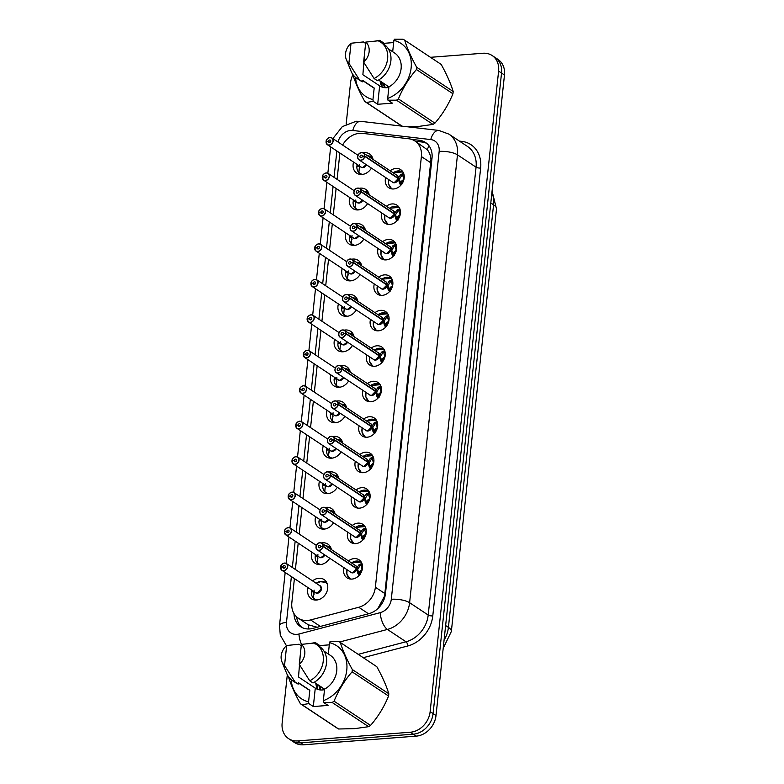 <?xml version="1.0" encoding="UTF-8"?>
<svg xmlns="http://www.w3.org/2000/svg" width="784" height="784" viewBox="0 0 784 784"><rect width="100%" height="100%" fill="white"/><g stroke="black" fill="none" stroke-linecap="round" stroke-linejoin="round"><path stroke-width="1.18" d="M348.478 560.923A10.839 8.84 123.6 0 1 354.152 558.6A10.839 8.84 123.6 0 1 359.052 559.815A10.839 8.84 123.6 0 1 361.816 571.007A10.839 8.84 123.6 0 1 351.967 579.082A10.839 8.84 123.6 0 1 347.067 577.867A10.839 8.84 123.6 0 1 343.98 567.694M352.271 525.456A10.839 8.84 123.6 0 1 357.945 523.134A10.839 8.84 123.6 0 1 362.845 524.349A10.839 8.84 123.6 0 1 365.599 535.541A10.839 8.84 123.6 0 1 355.76 543.616A10.839 8.84 123.6 0 1 350.86 542.401A10.839 8.84 123.6 0 1 347.773 532.228M356.054 489.99A10.839 8.84 123.6 0 1 361.738 487.668A10.839 8.84 123.6 0 1 366.638 488.883A10.839 8.84 123.6 0 1 369.391 500.074A10.839 8.84 123.6 0 1 359.552 508.15A10.839 8.84 123.6 0 1 354.652 506.934A10.839 8.84 123.6 0 1 351.565 496.762M359.846 454.524A10.839 8.84 123.6 0 1 365.53 452.201A10.839 8.84 123.6 0 1 370.42 453.417A10.839 8.84 123.6 0 1 373.184 464.608A10.839 8.84 123.6 0 1 363.335 472.683A10.839 8.84 123.6 0 1 358.445 471.468A10.839 8.84 123.6 0 1 355.358 461.296M363.639 419.058A10.839 8.84 123.6 0 1 369.313 416.735A10.839 8.84 123.6 0 1 374.213 417.95A10.839 8.84 123.6 0 1 376.977 429.142A10.839 8.84 123.6 0 1 367.128 437.217A10.839 8.84 123.6 0 1 362.228 436.002A10.839 8.84 123.6 0 1 359.141 425.83M367.431 383.592A10.839 8.84 123.6 0 1 373.106 381.269A10.839 8.84 123.6 0 1 378.006 382.484A10.839 8.84 123.6 0 1 380.759 393.676A10.839 8.84 123.6 0 1 370.92 401.751A10.839 8.84 123.6 0 1 366.02 400.536A10.839 8.84 123.6 0 1 362.933 390.363M371.214 348.125A10.839 8.84 123.6 0 1 376.898 345.803A10.839 8.84 123.6 0 1 381.798 347.018A10.839 8.84 123.6 0 1 384.552 358.219A10.839 8.84 123.6 0 1 374.713 366.285A10.839 8.84 123.6 0 1 369.813 365.079A10.839 8.84 123.6 0 1 366.726 354.897M375.007 312.659A10.839 8.84 123.6 0 1 380.691 310.337A10.839 8.84 123.6 0 1 385.581 311.552A10.839 8.84 123.6 0 1 388.345 322.753A10.839 8.84 123.6 0 1 378.496 330.819A10.839 8.84 123.6 0 1 373.605 329.613A10.839 8.84 123.6 0 1 370.518 319.431M378.799 277.193A10.839 8.84 123.6 0 1 384.474 274.87A10.839 8.84 123.6 0 1 389.374 276.086A10.839 8.84 123.6 0 1 392.137 287.287A10.839 8.84 123.6 0 1 382.288 295.362A10.839 8.84 123.6 0 1 377.388 294.147A10.839 8.84 123.6 0 1 374.301 283.965M382.592 241.727A10.839 8.84 123.6 0 1 388.266 239.404A10.839 8.84 123.6 0 1 393.166 240.619A10.839 8.84 123.6 0 1 395.93 251.821A10.839 8.84 123.6 0 1 386.081 259.896A10.839 8.84 123.6 0 1 381.181 258.681A10.839 8.84 123.6 0 1 378.094 248.499M386.385 206.261A10.839 8.84 123.6 0 1 392.059 203.938A10.839 8.84 123.6 0 1 396.959 205.153A10.839 8.84 123.6 0 1 399.713 216.355A10.839 8.84 123.6 0 1 389.873 224.43A10.839 8.84 123.6 0 1 384.973 223.215A10.839 8.84 123.6 0 1 381.886 213.032M390.167 170.794A10.839 8.84 123.6 0 1 395.851 168.472A10.839 8.84 123.6 0 1 400.742 169.687A10.839 8.84 123.6 0 1 403.505 180.888A10.839 8.84 123.6 0 1 393.656 188.964A10.839 8.84 123.6 0 1 388.766 187.748A10.839 8.84 123.6 0 1 385.679 177.566M312.581 580.895A11.525 9.408 123.6 0 1 318.843 578.259A11.525 9.408 123.6 0 1 324.047 579.543A11.525 9.408 123.6 0 1 326.987 591.459A11.525 9.408 123.6 0 1 316.511 600.044A11.525 9.408 123.6 0 1 311.297 598.76A11.525 9.408 123.6 0 1 308.092 587.667M321.362 542.969A11.525 9.408 123.6 0 1 322.626 542.793A11.525 9.408 123.6 0 1 327.839 544.076A11.525 9.408 123.6 0 1 331.367 549.564M329.721 558.228A11.525 9.408 123.6 0 1 320.303 564.578A11.525 9.408 123.6 0 1 315.09 563.294A11.525 9.408 123.6 0 1 311.885 552.201M325.154 507.503A11.525 9.408 123.6 0 1 326.418 507.326A11.525 9.408 123.6 0 1 331.632 508.62A11.525 9.408 123.6 0 1 335.16 514.098M333.504 522.761A11.525 9.408 123.6 0 1 324.086 529.112A11.525 9.408 123.6 0 1 318.882 527.828A11.525 9.408 123.6 0 1 315.668 516.734M328.937 472.046A11.525 9.408 123.6 0 1 330.211 471.86A11.525 9.408 123.6 0 1 335.415 473.154A11.525 9.408 123.6 0 1 338.943 478.632M337.296 487.295A11.525 9.408 123.6 0 1 327.879 493.655A11.525 9.408 123.6 0 1 322.665 492.362A11.525 9.408 123.6 0 1 319.46 481.268M332.73 436.58A11.525 9.408 123.6 0 1 334.004 436.394A11.525 9.408 123.6 0 1 339.207 437.688A11.525 9.408 123.6 0 1 342.735 443.166M341.089 451.829A11.525 9.408 123.6 0 1 331.671 458.189A11.525 9.408 123.6 0 1 326.458 456.896A11.525 9.408 123.6 0 1 323.253 445.802M336.522 401.114A11.525 9.408 123.6 0 1 337.786 400.928A11.525 9.408 123.6 0 1 343 402.221A11.525 9.408 123.6 0 1 346.528 407.7M344.882 416.363A11.525 9.408 123.6 0 1 335.464 422.723A11.525 9.408 123.6 0 1 330.25 421.429A11.525 9.408 123.6 0 1 327.046 410.346M340.315 365.648A11.525 9.408 123.6 0 1 341.579 365.462A11.525 9.408 123.6 0 1 346.793 366.755A11.525 9.408 123.6 0 1 350.321 372.233M348.664 380.897A11.525 9.408 123.6 0 1 339.247 387.257A11.525 9.408 123.6 0 1 334.043 385.963A11.525 9.408 123.6 0 1 330.828 374.879M344.098 330.182A11.525 9.408 123.6 0 1 345.372 329.995A11.525 9.408 123.6 0 1 350.575 331.289A11.525 9.408 123.6 0 1 354.103 336.767M352.457 345.43A11.525 9.408 123.6 0 1 343.039 351.791A11.525 9.408 123.6 0 1 337.826 350.497A11.525 9.408 123.6 0 1 334.621 339.413M347.89 294.715A11.525 9.408 123.6 0 1 349.164 294.529A11.525 9.408 123.6 0 1 354.368 295.823A11.525 9.408 123.6 0 1 357.896 301.301M356.25 309.964A11.525 9.408 123.6 0 1 346.832 316.324A11.525 9.408 123.6 0 1 341.618 315.031A11.525 9.408 123.6 0 1 338.414 303.947M351.683 259.249A11.525 9.408 123.6 0 1 352.947 259.063A11.525 9.408 123.6 0 1 358.161 260.357A11.525 9.408 123.6 0 1 361.689 265.835M360.042 274.498A11.525 9.408 123.6 0 1 350.624 280.858A11.525 9.408 123.6 0 1 345.411 279.565A11.525 9.408 123.6 0 1 342.206 268.481M355.475 223.783A11.525 9.408 123.6 0 1 356.74 223.597A11.525 9.408 123.6 0 1 361.953 224.89A11.525 9.408 123.6 0 1 365.481 230.369M363.825 239.032A11.525 9.408 123.6 0 1 354.407 245.392A11.525 9.408 123.6 0 1 349.203 244.098A11.525 9.408 123.6 0 1 345.989 233.015M359.258 188.317A11.525 9.408 123.6 0 1 360.532 188.131A11.525 9.408 123.6 0 1 365.736 189.424A11.525 9.408 123.6 0 1 369.264 194.902M367.618 203.566A11.525 9.408 123.6 0 1 358.2 209.926A11.525 9.408 123.6 0 1 352.996 208.632A11.525 9.408 123.6 0 1 349.782 197.548M363.051 152.851A11.525 9.408 123.6 0 1 364.325 152.664A11.525 9.408 123.6 0 1 369.529 153.958A11.525 9.408 123.6 0 1 373.057 159.436M371.41 168.099A11.525 9.408 123.6 0 1 361.992 174.46A11.525 9.408 123.6 0 1 356.779 173.166A11.525 9.408 123.6 0 1 353.574 162.082M294.412 578.592L291.844 602.622A20.315 16.582 -56.4 0 0 298.302 618.184A20.315 16.582 -56.4 0 0 310.591 619.938L358.729 607.277A20.315 16.582 -56.4 0 0 375.369 587.236L421.39 156.555A20.315 16.582 -56.4 0 0 414.942 140.993A20.315 16.582 -56.4 0 0 408.797 138.768L362.59 133.368A20.315 16.582 -56.4 0 0 359.542 133.319A20.315 16.582 -56.4 0 0 342.637 145.069M298.302 618.184L308.239 624.779L317.246 627.259M376.33 609.893L378.251 607.855L384.258 596.702L384.846 593.527L430.955 159.691C430.671 155.565 429.426 152.214 427.221 149.646L414.942 140.993M339.913 153.017A20.315 16.582 -56.4 0 0 339.805 153.88L337.081 179.36M336.111 188.474L333.288 214.826M332.318 223.94L329.505 250.292M328.525 259.406L325.713 285.758M324.733 294.872L321.92 321.224M320.95 330.338L318.128 356.691M317.157 365.795L314.345 392.157M313.365 401.261L310.552 427.623M309.572 436.727L306.76 463.089M305.789 472.193L302.967 498.555M301.997 507.66L299.184 534.022M298.204 543.126L295.392 569.488M430.465 57.31L482.964 53.263A20.315 16.582 123.6 0 1 492.146 55.537A20.315 16.582 123.6 0 1 498.604 71.109L430.142 711.666A20.315 16.582 123.6 0 1 410.404 732.227L297.773 740.9L300.713 742.85A20.315 16.582 123.6 0 1 291.53 740.576A20.315 16.582 123.6 0 0 300.713 742.85L413.335 734.177L300.713 742.85L303.643 744.8A20.315 16.582 123.6 0 1 294.461 742.526L288.59 738.626A20.315 16.582 123.6 0 1 282.142 723.064L287.307 674.759M430.142 711.666L433.082 713.607A20.315 16.582 123.6 0 1 413.335 734.177A20.315 16.582 123.6 0 0 433.082 713.607L501.535 73.059L433.082 713.607L436.012 715.557A20.315 16.582 123.6 0 1 416.275 736.127L303.643 744.8M492.146 55.537L495.086 57.487A20.315 16.582 123.6 0 1 501.535 73.059A20.315 16.582 123.6 0 0 495.086 57.487L498.016 59.437A20.315 16.582 123.6 0 1 504.475 74.999L436.012 715.557M346.136 124.205L350.595 82.506A20.315 16.582 123.6 0 1 352.888 74.725M297.773 740.9A20.315 16.582 123.6 0 1 288.59 738.626M294.01 613.637A20.315 16.582 -56.4 0 0 300.576 626.661A20.315 16.582 -56.4 0 0 312.865 628.405L368.823 613.686A20.315 16.582 -56.4 0 0 385.463 593.645L432.013 158.084A20.315 16.582 -56.4 0 0 425.565 142.512A20.315 16.582 -56.4 0 0 419.42 140.287L411.6 139.376M301.938 627.455A20.315 16.582 123.6 0 1 296.705 616.949M415.314 141.238L422.027 142.022A20.315 16.582 123.6 0 1 426.819 143.452M330.044 137.474A4.067 3.312 123.6 0 1 331.877 137.935A4.067 3.312 123.6 0 1 332.916 142.129A4.067 3.312 123.6 0 1 329.221 145.158A4.067 3.312 123.6 0 1 327.389 144.707A4.067 3.312 123.6 0 1 326.085 141.757L326.134 141.698A3.93 3.205 -56.4 0 0 329.172 144.991A3.93 3.205 -56.4 0 0 332.984 141.012A3.93 3.205 -56.4 0 0 329.966 137.563A3.93 3.205 -56.4 0 0 326.173 141.375L328.398 141.306L329.995 142.365M328.398 141.306A1.352 1.107 123.6 0 1 330.319 140.14A1.352 1.107 123.6 0 1 328.819 142.404A1.352 1.107 123.6 0 1 328.388 141.424L326.134 141.698M328.388 141.424L329.897 142.423M366.304 164.709A4.057 3.312 123.5 0 1 362.747 167.404A4.067 3.312 -56.4 0 0 366.304 164.709L362.747 167.404A4.067 3.312 -56.4 0 1 360.905 166.953L327.389 144.707L326.066 141.737M326.105 141.394L326.115 141.424C326.134 139.611 327.438 138.298 330.025 137.465L331.877 137.935L358.063 155.31M359.621 164.513L358.945 171.725M358.768 172.274L358.768 172.274A9.908 8.085 123.5 0 0 362.58 174.401M361.581 174.479A10.163 8.291 -56.4 0 1 360.15 173.764A10.163 8.291 -56.4 0 1 356.887 166.394L359.248 166.1L359.562 168.658M357.19 164.483A10.163 8.291 -56.4 0 0 356.975 165.561L358.729 165.502M356.975 165.561L358.023 166.257M372.606 157.868A10.163 8.291 -56.4 0 0 371.381 156.829A10.163 8.291 -56.4 0 0 370.381 156.281M400.967 185.112L399.615 183.495L398.301 178.634L399.438 179.389L400.791 184.26L401.8 184.622M364.785 156.026L364.599 156.006A3.93 3.205 -56.4 0 0 361.561 152.713A3.93 3.205 -56.4 0 0 357.749 156.692A3.93 3.205 -56.4 0 0 360.767 160.142A3.93 3.205 -56.4 0 0 364.57 156.33L364.746 156.369A4.067 3.312 123.6 0 1 360.816 160.308A4.067 3.312 123.6 0 1 358.984 159.858A4.067 3.312 123.6 0 1 357.945 155.653A4.067 3.312 123.6 0 1 361.64 152.625A4.067 3.312 123.6 0 1 363.482 153.086A4.067 3.312 123.6 0 1 364.785 156.026L398.301 178.282L400.546 174.763L403.642 173.215M397.851 178.331L398.301 178.282A4.067 3.312 -56.4 0 0 396.998 175.332L363.482 153.086L361.62 152.625C357.749 152.713 356.681 158.005 358.984 159.858L392.51 182.104A4.067 3.312 -56.4 0 0 394.342 182.554A4.067 3.312 -56.4 0 0 398.272 178.615L398.301 178.634M398.331 178.291L399.468 179.056L398.791 178.958M364.57 156.33L362.335 156.388A1.352 1.107 123.6 0 1 360.415 157.555A1.352 1.107 123.6 0 1 361.914 155.301A1.352 1.107 123.6 0 1 362.355 156.281L364.599 156.006M364.746 156.369L398.272 178.615L394.342 182.554A4.057 3.312 123.6 0 0 398.272 178.615M393.186 172.803L402.858 171.912L396.714 171.147M403.878 179.644L402.78 175.518L401.722 175.557L399.468 179.056M391.02 188.366A10.163 8.291 -56.4 0 0 391.696 188.885L388.58 184.073L388.688 179.565M402.937 171.961A10.163 8.291 -56.4 0 0 401.369 171.196M400.546 174.763L401.722 175.547A1.352 1.107 123.6 0 1 402.114 174.852L403.593 173.264M399.615 183.495L400.791 184.26M354.28 190.777L328.094 173.391L326.232 172.931A4.067 3.312 123.6 0 1 328.094 173.391A4.067 3.312 123.6 0 1 329.123 177.596A4.067 3.312 123.6 0 1 325.429 180.624A4.067 3.312 123.6 0 1 323.596 180.163A4.067 3.312 123.6 0 1 322.293 177.223L322.342 177.164A3.93 3.205 -56.4 0 0 325.38 180.447A3.93 3.205 -56.4 0 0 329.202 176.478A3.93 3.205 -56.4 0 0 326.173 173.029A3.93 3.205 -56.4 0 0 322.381 176.841L324.605 176.772L326.203 177.831M324.605 176.772A1.352 1.107 123.6 0 1 326.526 175.606A1.352 1.107 123.6 0 1 325.027 177.87A1.352 1.107 123.6 0 1 324.596 176.89L322.342 177.164M324.596 176.89L326.105 177.89M362.512 200.175A4.057 3.312 123.5 0 1 358.954 202.87A4.067 3.312 -56.4 0 0 362.512 200.175L358.954 202.87A4.067 3.312 -56.4 0 1 357.122 202.419L323.596 180.163L322.273 177.194M355.828 199.979L355.152 207.192M354.976 207.74L354.976 207.74A9.908 8.085 123.5 0 0 358.798 209.857M357.788 209.945A10.163 8.291 -56.4 0 1 356.357 209.23A10.163 8.291 -56.4 0 1 353.094 201.86L355.475 201.566L355.769 204.124M353.398 199.949A10.163 8.291 -56.4 0 0 353.182 201.027L354.936 200.969M353.182 201.027L354.231 201.723M368.813 193.334A10.163 8.291 -56.4 0 0 367.588 192.296A10.163 8.291 -56.4 0 0 366.598 191.747M322.459 208.407A4.067 3.312 123.6 0 1 324.302 208.858A4.067 3.312 123.6 0 1 325.331 213.062A4.067 3.312 123.6 0 1 321.646 216.09A4.067 3.312 123.6 0 1 319.803 215.629A4.067 3.312 123.6 0 1 318.5 212.689L318.559 212.631A3.93 3.205 -56.4 0 0 321.587 215.914A3.93 3.205 -56.4 0 0 325.409 211.945A3.93 3.205 -56.4 0 0 322.381 208.495A3.93 3.205 -56.4 0 0 318.588 212.307L320.813 212.239L322.41 213.297M320.813 212.239A1.352 1.107 123.6 0 1 322.734 211.072A1.352 1.107 123.6 0 1 321.234 213.336A1.352 1.107 123.6 0 1 320.803 212.346L318.559 212.631M320.803 212.346L322.312 213.356M358.719 235.641A4.057 3.312 123.5 0 1 355.162 238.336A4.067 3.312 -56.4 0 0 358.719 235.641L355.162 238.336A4.067 3.312 -56.4 0 1 353.329 237.885L319.803 215.629L318.48 212.66M352.036 235.445L351.359 242.658M351.183 243.207L351.183 243.207A9.908 8.085 123.5 0 0 355.005 245.323M353.996 245.412A10.163 8.291 -56.4 0 1 352.565 244.696A10.163 8.291 -56.4 0 1 349.301 237.327L351.673 237.033L351.987 239.59M349.605 235.416A10.163 8.291 -56.4 0 0 349.39 236.494L351.154 236.435M349.39 236.494L350.438 237.189M365.021 228.801A10.163 8.291 -56.4 0 0 363.805 227.762A10.163 8.291 -56.4 0 0 362.806 227.213M318.676 243.873A4.067 3.312 123.6 0 1 320.509 244.324A4.067 3.312 123.6 0 1 321.548 248.528A4.067 3.312 123.6 0 1 317.853 251.556A4.067 3.312 123.6 0 1 316.021 251.096A4.067 3.312 123.6 0 1 314.707 248.156L314.766 248.097A3.93 3.205 -56.4 0 0 317.804 251.38A3.93 3.205 -56.4 0 0 321.616 247.411A3.93 3.205 -56.4 0 0 318.598 243.961A3.93 3.205 -56.4 0 0 314.796 247.773L317.03 247.705L318.618 248.763M317.03 247.705A1.352 1.107 123.6 0 1 318.951 246.539A1.352 1.107 123.6 0 1 317.451 248.802A1.352 1.107 123.6 0 1 317.01 247.813L314.766 248.097M317.01 247.813L318.52 248.822M354.927 271.107A4.057 3.312 123.5 0 1 351.369 273.802A4.067 3.312 -56.4 0 0 354.927 271.107L351.369 273.802A4.067 3.312 -56.4 0 1 349.537 273.351L316.021 251.096L314.698 248.126M346.695 261.709L320.509 244.324L318.647 243.863A4.067 3.312 123.6 0 0 314.756 247.773L315.099 248.058M348.253 270.911L347.567 278.124M347.39 278.673L347.39 278.673A9.908 8.085 123.5 0 0 351.212 280.79M350.203 280.878A10.163 8.291 -56.4 0 1 348.772 280.162A10.163 8.291 -56.4 0 1 345.509 272.793L347.88 272.499L348.194 275.047M345.813 270.872A10.163 8.291 -56.4 0 0 345.607 271.95L347.361 271.901M345.607 271.95L346.655 272.656M361.238 264.267A10.163 8.291 -56.4 0 0 360.013 263.228A10.163 8.291 -56.4 0 0 359.013 262.679M342.902 297.175L316.716 279.79L314.864 279.329A4.067 3.312 123.6 0 1 316.716 279.79A4.067 3.312 123.6 0 1 317.755 283.994A4.067 3.312 123.6 0 1 314.061 287.022A4.067 3.312 123.6 0 1 312.228 286.562A4.067 3.312 123.6 0 1 310.925 283.622L310.974 283.563A3.93 3.205 -56.4 0 0 314.012 286.846A3.93 3.205 -56.4 0 0 317.824 282.867A3.93 3.205 -56.4 0 0 314.805 279.418A3.93 3.205 -56.4 0 0 311.013 283.24L313.237 283.171L314.835 284.229M313.237 283.171A1.352 1.107 123.6 0 1 315.158 282.005A1.352 1.107 123.6 0 1 313.659 284.269A1.352 1.107 123.6 0 1 313.228 283.279L310.974 283.563M313.228 283.279L314.737 284.288M351.144 306.573A4.057 3.312 123.5 0 1 347.586 309.268A4.067 3.312 -56.4 0 0 351.144 306.573L347.586 309.268A4.067 3.312 -56.4 0 1 345.744 308.818L312.228 286.562L310.905 283.592M310.944 283.259L310.954 283.279C310.974 281.476 312.277 280.162 314.864 279.329M344.46 306.377L343.784 313.59M343.608 314.139L343.608 314.139A9.908 8.085 123.5 0 0 347.42 316.256M346.42 316.344A10.163 8.291 -56.4 0 1 344.989 315.619A10.163 8.291 -56.4 0 1 341.726 308.259L344.107 307.965L344.401 310.513M342.03 306.338A10.163 8.291 -56.4 0 0 341.814 307.416L343.568 307.367M341.814 307.416L342.863 308.112M357.445 299.733A10.163 8.291 -56.4 0 0 356.22 298.694A10.163 8.291 -56.4 0 0 355.221 298.145M397.174 220.578L395.822 218.952L394.509 214.101L395.646 214.855L396.998 219.726L398.017 220.088M360.993 191.492L360.807 191.463A3.93 3.205 -56.4 0 0 357.769 188.18A3.93 3.205 -56.4 0 0 353.956 192.158A3.93 3.205 -56.4 0 0 356.975 195.608A3.93 3.205 -56.4 0 0 360.777 191.796L360.954 191.835A4.067 3.312 123.6 0 1 357.034 195.775A4.067 3.312 123.6 0 1 355.191 195.324A4.067 3.312 123.6 0 1 354.162 191.12A4.067 3.312 123.6 0 1 357.847 188.091A4.067 3.312 123.6 0 1 359.689 188.552A4.067 3.312 123.6 0 1 360.993 191.492L394.519 213.748L396.753 210.23L399.85 208.681M394.548 213.758L395.685 214.512L394.999 214.424M360.777 191.796L358.553 191.855A1.352 1.107 123.6 0 1 356.632 193.021A1.352 1.107 123.6 0 1 358.121 190.767A1.352 1.107 123.6 0 1 358.562 191.747L360.807 191.463M394.058 213.797L394.509 213.748A4.067 3.312 -56.4 0 0 393.215 210.798L359.689 188.552L357.827 188.091C353.956 188.18 352.888 193.472 355.191 195.324L388.717 217.57A4.067 3.312 -56.4 0 0 390.55 218.021A4.067 3.312 -56.4 0 0 394.479 214.081L390.55 218.021A4.057 3.312 123.6 0 0 394.479 214.081L360.954 191.835M389.393 208.27L399.076 207.378L392.921 206.613M400.085 215.11L398.987 210.984L397.929 211.023L395.685 214.512M387.237 223.832A10.163 8.291 -56.4 0 0 387.913 224.351L384.787 219.54L384.895 215.032M399.144 207.417A10.163 8.291 -56.4 0 0 397.576 206.662M397.929 211.023L397.929 211.014A1.352 1.107 123.6 0 1 398.321 210.318L399.811 208.73M396.361 219.804L397.243 220.382A1.352 1.107 123.6 0 1 396.998 219.736L395.822 218.952M393.382 256.045L392.029 254.418L390.716 249.567L391.853 250.321L393.205 255.192L394.225 255.555M357.2 226.958L357.024 226.929A3.93 3.205 -56.4 0 0 353.986 223.646A3.93 3.205 -56.4 0 0 350.164 227.625A3.93 3.205 -56.4 0 0 353.192 231.074A3.93 3.205 -56.4 0 0 356.985 227.252L357.171 227.301A4.067 3.312 123.6 0 1 353.241 231.241A4.067 3.312 123.6 0 1 351.408 230.79A4.067 3.312 123.6 0 1 350.37 226.586A4.067 3.312 123.6 0 1 354.064 223.558A4.067 3.312 123.6 0 1 355.897 224.018A4.067 3.312 123.6 0 1 357.2 226.958L390.726 249.214L392.96 245.696L396.067 244.147M390.275 249.263L390.726 249.214A4.067 3.312 -56.4 0 0 389.423 246.264L355.897 224.018L354.035 223.558C350.174 223.646 349.096 228.938 351.408 230.79L384.924 253.036A4.067 3.312 -56.4 0 0 386.767 253.487A4.067 3.312 -56.4 0 0 390.687 249.547L390.716 249.567M390.755 249.224L391.892 249.978L391.206 249.89M356.985 227.252L354.76 227.321A1.352 1.107 123.6 0 1 352.839 228.487A1.352 1.107 123.6 0 1 354.339 226.233A1.352 1.107 123.6 0 1 354.77 227.213L357.024 226.929M357.171 227.301L390.687 249.547L386.757 253.487A4.057 3.312 123.6 0 0 390.687 249.547M385.601 243.726L395.283 242.844L389.129 242.08M396.283 250.576L395.195 246.45L394.136 246.49L391.892 249.978M383.445 259.298A10.163 8.291 -56.4 0 0 384.121 259.818L380.995 255.006L381.102 250.498M395.352 242.883A10.163 8.291 -56.4 0 0 393.784 242.129M392.96 245.696L394.136 246.48A1.352 1.107 123.6 0 1 394.528 245.784L396.018 244.196M392.568 255.27L393.45 255.849A1.352 1.107 123.6 0 1 393.205 255.202L392.029 254.418M389.589 291.511L388.237 289.884L386.924 285.033L388.06 285.788L389.423 290.658L390.432 291.021M353.417 262.424L353.231 262.395A3.93 3.205 -56.4 0 0 350.193 259.112A3.93 3.205 -56.4 0 0 346.371 263.091A3.93 3.205 -56.4 0 0 349.399 266.54A3.93 3.205 -56.4 0 0 353.192 262.718L353.378 262.758A4.067 3.312 123.6 0 1 349.448 266.707A4.067 3.312 123.6 0 1 347.616 266.256A4.067 3.312 123.6 0 1 346.577 262.052A4.067 3.312 123.6 0 1 350.272 259.024A4.067 3.312 123.6 0 1 352.104 259.484A4.067 3.312 123.6 0 1 353.417 262.424L386.933 284.68L389.168 281.162L392.274 279.614M386.483 284.729L387.423 285.356M353.192 262.718L350.967 262.787A1.352 1.107 123.6 0 1 349.047 263.953A1.352 1.107 123.6 0 1 350.546 261.699A1.352 1.107 123.6 0 1 350.977 262.679L353.231 262.395M386.933 284.67A4.057 3.312 123.6 0 1 386.933 284.68A4.067 3.312 -56.4 0 0 385.63 281.73L352.104 259.484L350.252 259.014C346.381 259.112 345.313 264.404 347.616 266.256L381.132 288.502A4.067 3.312 -56.4 0 0 382.974 288.953A4.067 3.312 -56.4 0 0 386.904 285.013L382.974 288.953A4.057 3.312 123.6 0 0 386.894 285.013L353.378 262.758M381.818 279.192L391.49 278.31L385.346 277.546M392.51 286.042L391.402 281.917L390.354 281.956L388.1 285.445M379.652 294.755A10.163 8.291 -56.4 0 0 380.328 295.284L377.202 290.472L377.32 285.964M391.569 278.349A10.163 8.291 -56.4 0 0 390.001 277.595M389.168 281.162L390.344 281.946A1.352 1.107 123.6 0 1 390.736 281.24L392.225 279.663M388.786 290.737L389.658 291.315A1.352 1.107 123.6 0 1 389.413 290.668L388.237 289.884M388.874 87.357A15.308 12.495 123.6 0 1 386.767 87.69A15.308 12.495 123.6 0 1 379.848 85.975A15.308 12.495 123.6 0 1 379.652 85.848L377.682 104.282L373.213 101.312L366.471 102.498A36.574 29.851 123.6 0 1 364.785 101.499C359.229 91.473 355.23 82.447 352.79 74.431A36.574 29.851 123.6 0 1 352.8 74.392M384.189 83.721L385.169 87.71M383.151 83.035L384.444 87.651M388.335 86.475L388.443 87.455M387.296 85.789L387.561 87.612M407.298 126.763L419.175 126.361L432.984 124.401L396.488 100.185L387.953 100.176L387.698 98.412A31.83 25.98 123.6 0 0 411.139 67.845A31.83 25.98 123.6 0 0 393.891 40.405L392.686 51.734M401.957 126.136A36.574 29.851 123.6 0 1 401.281 125.724L364.785 101.499M373.213 101.312L372.949 99.548A31.83 25.98 123.6 0 1 355.573 77.42M379.152 41.542L379.73 40.337L375.82 40.964M372.949 99.548L374.184 88.004A20.315 16.582 123.6 0 1 372.184 86.906L362.747 80.644M374.184 88.004L362.776 80.429L362.62 81.83A21.678 17.689 123.6 0 1 360.023 80.458L356.759 78.292A21.678 17.689 123.6 0 1 351.124 71.305L346.322 59.574A13.544 11.054 123.6 0 1 351.036 43.238L363.394 41.944L365.628 43.434M362.62 81.83L359.366 79.664A21.678 17.689 123.6 0 1 356.759 78.292M359.366 79.664L348.9 63.22A13.544 11.054 123.6 0 1 346.322 59.574M351.036 43.238L348.9 63.22M364.658 52.499L362.884 74.725L379.652 85.848M453.181 91.493C450.78 83.555 446.782 74.529 441.186 64.425L404.691 40.2C407.092 48.138 411.09 57.163 416.686 67.267L453.181 91.493A36.574 29.851 123.6 0 1 452.936 93.757L416.441 69.531C408.885 78.233 402.868 88.033 398.419 98.911L434.914 123.137C442.48 114.425 448.487 104.635 452.936 93.757M434.914 123.137A36.574 29.851 123.6 0 1 432.984 124.401M366.471 102.498L402.133 126.165M398.419 98.911A36.574 29.851 123.6 0 1 396.488 100.185M416.686 67.267A36.574 29.851 123.6 0 1 416.441 69.531M393.891 40.405L394.47 39.2L403.005 39.21A36.574 29.851 123.6 0 1 404.691 40.2M378.594 80.007L388.923 86.867L387.698 98.412M388.374 48.873L394.656 53.047A20.315 16.582 123.6 0 1 400.928 69.933A20.315 16.582 123.6 0 1 388.923 86.867M383.993 44.345A21.678 17.689 123.6 0 1 390.628 62.651A21.678 17.689 123.6 0 1 377.369 80.693L374.105 78.527A21.678 17.689 123.6 0 0 387.374 60.486A21.678 17.689 123.6 0 0 380.73 42.179L383.993 44.345M365.775 42.101A13.544 11.054 123.6 0 1 363.639 62.093L365.775 42.101L378.133 40.807A21.678 17.689 123.6 0 1 380.73 42.179M363.639 62.093L374.105 78.527M380.044 80.977L380.867 84.584L382.425 87.21M381.534 81.967L381.416 85.73M382.053 82.31L381.984 86.642M393.656 42.571L384.199 43.306L379.73 40.337M377.682 104.282L392.421 103.145L387.953 100.176M384.199 43.306L384.082 44.404M324.507 689.626A15.308 12.495 123.6 0 1 322.4 689.969A15.308 12.495 123.6 0 1 315.482 688.254A15.308 12.495 123.6 0 1 315.286 688.127L313.316 706.551L308.847 703.581L302.105 704.767A36.574 29.851 123.6 0 1 300.419 703.777C294.862 693.742 290.864 684.716 288.434 676.71A36.574 29.851 123.6 0 1 288.434 676.67M319.823 686L320.813 689.989M318.794 685.314L320.078 689.92M323.968 688.744L324.076 689.724M322.93 688.058L323.194 689.881M302.105 704.767L338.6 728.993L354.809 728.63L368.617 726.68L332.122 702.454L323.596 702.454L323.331 700.69A31.83 25.98 123.6 0 0 346.773 670.114A31.83 25.98 123.6 0 0 329.525 642.674L328.32 654.013M338.6 728.993A36.574 29.851 123.6 0 1 336.914 727.993L300.419 703.777M308.847 703.581L308.582 701.827A31.83 25.98 123.6 0 1 291.217 679.689M314.786 643.811L315.364 642.606L311.464 643.243M308.582 701.827L309.817 690.273A20.315 16.582 123.6 0 1 307.818 689.175L298.381 682.913M309.817 690.273L298.41 682.697L298.253 684.099A21.678 17.689 123.6 0 1 295.656 682.737L292.403 680.571A21.678 17.689 123.6 0 1 286.758 673.574L281.956 661.853A13.544 11.054 123.6 0 1 286.67 645.506L299.027 644.223L301.262 645.702M298.253 684.099L295 681.933A21.678 17.689 123.6 0 1 292.403 680.571M295 681.933L284.533 665.498A13.544 11.054 123.6 0 1 281.956 661.853M286.67 645.506L284.533 665.498M300.301 654.767L298.518 676.994L315.286 688.127M388.815 693.762C386.414 685.824 382.416 676.808 376.82 666.694L340.325 642.478C342.735 650.416 346.724 659.432 352.32 669.546L388.815 693.762A36.574 29.851 123.6 0 1 388.57 696.025L352.075 671.81C344.519 680.512 338.512 690.302 334.053 701.19L370.548 725.406C378.113 716.703 384.121 706.913 388.57 696.025M370.548 725.406A36.574 29.851 123.6 0 1 368.617 726.68M334.053 701.19A36.574 29.851 123.6 0 1 332.122 702.454M352.32 669.546A36.574 29.851 123.6 0 1 352.075 671.81M329.525 642.674L330.103 641.479L338.639 641.479A36.574 29.851 123.6 0 1 340.325 642.478M314.227 682.286L324.566 689.146L323.331 700.69M324.008 651.151L330.289 655.316A20.315 16.582 123.6 0 1 336.561 672.211A20.315 16.582 123.6 0 1 324.566 689.146M319.627 646.614A21.678 17.689 123.6 0 1 326.271 664.93A21.678 17.689 123.6 0 1 313.002 682.962L309.739 680.806A21.678 17.689 123.6 0 0 323.008 662.764A21.678 17.689 123.6 0 0 316.364 644.458L319.627 646.614M301.409 644.37A13.544 11.054 123.6 0 1 299.272 664.362L301.409 644.37L313.767 643.086A21.678 17.689 123.6 0 1 316.364 644.458M299.272 664.362L309.739 680.806M315.687 683.246L316.501 686.853L318.059 689.489M317.177 684.236L317.059 688.009M317.687 684.579L317.618 688.911M329.3 644.85L319.833 645.575L315.364 642.606M313.316 706.551L328.065 705.414L323.596 702.454M319.833 645.575L319.715 646.682M311.091 314.805A4.067 3.312 123.6 0 1 312.934 315.256A4.067 3.312 123.6 0 1 313.963 319.46A4.067 3.312 123.6 0 1 310.268 322.489A4.067 3.312 123.6 0 1 308.435 322.028A4.067 3.312 123.6 0 1 307.132 319.088L307.181 319.029A3.93 3.205 -56.4 0 0 310.219 322.312A3.93 3.205 -56.4 0 0 314.041 318.333A3.93 3.205 -56.4 0 0 311.013 314.884A3.93 3.205 -56.4 0 0 307.22 318.706L309.445 318.637L311.042 319.696M309.445 318.637A1.352 1.107 123.6 0 1 311.366 317.471A1.352 1.107 123.6 0 1 309.866 319.725A1.352 1.107 123.6 0 1 309.435 318.745L307.181 319.029M309.435 318.745L310.944 319.745M347.351 342.04A4.057 3.312 123.5 0 1 343.794 344.735A4.067 3.312 -56.4 0 0 347.351 342.04L343.794 344.735A4.067 3.312 -56.4 0 1 341.961 344.274L308.435 322.028L307.112 319.059M340.668 341.844L339.991 349.056M339.815 349.605L339.815 349.605A9.908 8.085 123.5 0 0 343.637 351.722M342.628 351.81A10.163 8.291 -56.4 0 1 341.197 351.085A10.163 8.291 -56.4 0 1 337.933 343.725L340.305 343.431L340.609 345.979M338.237 341.804A10.163 8.291 -56.4 0 0 338.022 342.882L339.776 342.833M338.022 342.882L339.07 343.578M353.653 335.199A10.163 8.291 -56.4 0 0 352.428 334.16A10.163 8.291 -56.4 0 0 351.438 333.612M303.428 354.172L303.359 354.192A4.067 3.312 123.6 0 1 307.259 350.272A4.067 3.312 123.6 0 1 309.141 350.722A4.067 3.312 123.6 0 1 310.17 354.927A4.067 3.312 123.6 0 1 306.485 357.955A4.067 3.312 123.6 0 1 304.643 357.494A4.067 3.312 123.6 0 1 303.339 354.554L303.388 354.495A3.93 3.205 -56.4 0 0 306.426 357.778A3.93 3.205 -56.4 0 0 310.248 353.8A3.93 3.205 -56.4 0 0 307.22 350.35A3.93 3.205 -56.4 0 0 303.428 354.172L305.652 354.103L307.25 355.162M305.652 354.103A1.352 1.107 123.6 0 1 307.573 352.937A1.352 1.107 123.6 0 1 306.074 355.191A1.352 1.107 123.6 0 1 305.642 354.211L303.388 354.495M305.642 354.211L307.152 355.211M343.559 377.506A4.057 3.312 123.5 0 1 340.001 380.201A4.067 3.312 -56.4 0 0 343.559 377.506L340.001 380.201A4.067 3.312 -56.4 0 1 338.169 379.74L304.643 357.494L303.32 354.525M335.327 368.108L309.141 350.722L307.279 350.262C304.702 351.095 303.388 352.408 303.359 354.192L303.731 354.446M336.875 377.31L336.199 384.523M336.022 385.071L336.022 385.071A9.908 8.085 123.5 0 0 339.844 387.188M338.835 387.276A10.163 8.291 -56.4 0 1 337.404 386.551A10.163 8.291 -56.4 0 1 334.141 379.191L336.512 378.897L336.826 381.445M334.445 377.271A10.163 8.291 -56.4 0 0 334.229 378.349L335.993 378.3M334.229 378.349L335.278 379.044M349.86 370.665A10.163 8.291 -56.4 0 0 348.645 369.627A10.163 8.291 -56.4 0 0 347.645 369.078M331.534 403.564L305.348 386.189L303.486 385.728A4.067 3.312 123.6 0 1 305.348 386.189A4.067 3.312 123.6 0 1 306.387 390.393A4.067 3.312 123.6 0 1 302.693 393.421A4.067 3.312 123.6 0 1 300.86 392.96A4.067 3.312 123.6 0 1 299.547 390.011L299.606 389.962A3.93 3.205 -56.4 0 0 302.644 393.245A3.93 3.205 -56.4 0 0 306.456 389.266A3.93 3.205 -56.4 0 0 303.437 385.816A3.93 3.205 -56.4 0 0 299.635 389.628L301.869 389.57L303.457 390.628M301.869 389.57A1.352 1.107 123.6 0 1 303.79 388.403A1.352 1.107 123.6 0 1 302.291 390.657A1.352 1.107 123.6 0 1 301.85 389.677L299.606 389.962M301.85 389.677L303.359 390.677M299.537 389.991L300.86 392.96L334.376 415.206A4.067 3.312 -56.4 0 0 336.218 415.667A4.067 3.312 -56.4 0 0 339.766 412.972L336.209 415.667A4.057 3.312 123.5 0 0 339.766 412.972M333.092 412.776L332.406 419.989M332.23 420.538L332.23 420.538A9.908 8.085 123.5 0 0 336.052 422.654M335.042 422.743A10.163 8.291 -56.4 0 1 333.612 422.017A10.163 8.291 -56.4 0 1 330.348 414.658L332.739 414.364L333.033 416.912M330.652 412.737A10.163 8.291 -56.4 0 0 330.446 413.815L332.2 413.766M330.446 413.815L331.495 414.511M346.077 406.132A10.163 8.291 -56.4 0 0 344.852 405.093A10.163 8.291 -56.4 0 0 343.853 404.544M385.806 326.977L384.454 325.35L383.141 320.489L384.278 321.244L385.63 326.124L386.639 326.487M349.625 297.891L349.439 297.861A3.93 3.205 -56.4 0 0 346.401 294.578A3.93 3.205 -56.4 0 0 342.588 298.557A3.93 3.205 -56.4 0 0 345.607 302.007A3.93 3.205 -56.4 0 0 349.409 298.185L349.586 298.224A4.067 3.312 123.6 0 1 345.656 302.173A4.067 3.312 123.6 0 1 343.823 301.722A4.067 3.312 123.6 0 1 342.784 297.518A4.067 3.312 123.6 0 1 346.479 294.49A4.067 3.312 123.6 0 1 348.321 294.951A4.067 3.312 123.6 0 1 349.625 297.891L383.141 320.146L385.385 316.628L388.482 315.08M382.69 320.195L383.141 320.137A4.067 3.312 -56.4 0 0 381.837 317.197L348.321 294.951L346.459 294.48C342.588 294.578 341.52 299.86 343.823 301.722L377.349 323.968A4.067 3.312 -56.4 0 0 379.182 324.419A4.067 3.312 -56.4 0 0 383.111 320.48L383.141 320.489M383.17 320.156L384.307 320.911L383.631 320.823M349.409 298.185L347.175 298.253A1.352 1.107 123.6 0 1 345.254 299.419A1.352 1.107 123.6 0 1 346.753 297.156A1.352 1.107 123.6 0 1 347.194 298.145L349.439 297.861M349.586 298.224L383.111 320.48L379.182 324.419A4.057 3.312 123.6 0 0 383.111 320.48M388.119 314.423A9.908 8.085 123.6 0 0 378.055 314.678L387.698 313.776L381.553 313.012M388.727 321.518L387.619 317.373L386.561 317.422L384.307 320.911M375.859 330.221A10.163 8.291 -56.4 0 0 376.536 330.75M387.776 313.816A10.163 8.291 -56.4 0 0 386.208 313.061M385.385 316.628L386.561 317.412A1.352 1.107 123.6 0 1 386.953 316.707L388.433 315.129M384.993 326.203L385.875 326.781A1.352 1.107 123.6 0 1 385.63 326.134L384.454 325.35M382.014 362.443L380.661 360.816L379.348 355.956L380.485 356.71L381.837 361.591L382.857 361.953M345.832 333.357L345.646 333.327A3.93 3.205 -56.4 0 0 342.608 330.044A3.93 3.205 -56.4 0 0 338.796 334.013A3.93 3.205 -56.4 0 0 341.814 337.463A3.93 3.205 -56.4 0 0 345.617 333.651L345.793 333.69A4.067 3.312 123.6 0 1 341.873 337.639A4.067 3.312 123.6 0 1 340.031 337.179A4.067 3.312 123.6 0 1 339.002 332.984A4.067 3.312 123.6 0 1 342.686 329.956A4.067 3.312 123.6 0 1 344.529 330.407A4.067 3.312 123.6 0 1 345.832 333.357L379.378 355.622L381.592 352.094L384.689 350.546M378.897 355.662L379.348 355.603A4.067 3.312 -56.4 0 0 378.055 352.663L344.529 330.407L342.667 329.946C338.796 330.044 337.728 335.327 340.031 337.179L373.556 359.435A4.067 3.312 -56.4 0 0 375.389 359.885A4.067 3.312 -56.4 0 0 379.319 355.946L379.348 355.956M379.378 355.622L380.524 356.377L379.838 356.289M345.617 333.651L343.392 333.719A1.352 1.107 123.6 0 1 341.471 334.886A1.352 1.107 123.6 0 1 342.961 332.622A1.352 1.107 123.6 0 1 343.402 333.612L345.646 333.327M345.793 333.69L379.319 355.946L375.389 359.885A4.057 3.312 123.6 0 0 379.319 355.946M374.233 350.125L383.915 349.243L377.761 348.478M384.905 356.975L383.827 352.839L382.768 352.888L380.524 356.377M372.077 365.687A10.163 8.291 -56.4 0 0 372.753 366.216L369.627 361.404L369.734 356.896A9.908 8.085 123.6 0 0 373.429 366.295M383.984 349.282A10.163 8.291 -56.4 0 0 382.416 348.527M382.768 352.888L382.768 352.869A1.352 1.107 123.6 0 1 383.16 352.173L384.65 350.595M380.661 360.816L381.837 361.591M378.221 397.909L376.869 396.283L375.556 391.422L376.692 392.176L378.045 397.057L379.064 397.419M338.904 365.422A4.067 3.312 123.6 0 1 340.736 365.873A4.067 3.312 123.6 0 1 342.04 368.823L375.595 391.089L377.8 387.561L380.906 386.012M375.105 391.128L376.046 391.755M342.04 368.823L341.863 368.794A3.93 3.205 -56.4 0 0 338.825 365.511A3.93 3.205 -56.4 0 0 335.003 369.48A3.93 3.205 -56.4 0 0 338.031 372.929A3.93 3.205 -56.4 0 0 341.824 369.117L339.599 369.186A1.352 1.107 123.6 0 1 337.679 370.352A1.352 1.107 123.6 0 1 339.178 368.088A1.352 1.107 123.6 0 1 339.609 369.078L341.863 368.794M375.565 391.069L375.565 391.069A4.067 3.312 -56.4 0 0 374.262 388.129L340.736 365.873L338.874 365.413C335.013 365.501 333.935 370.793 336.248 372.645L369.764 394.901A4.067 3.312 -56.4 0 0 371.606 395.352A4.067 3.312 -56.4 0 0 375.526 391.402L371.596 395.352A4.057 3.312 123.6 0 0 375.526 391.412L342.01 369.156A4.067 3.312 123.6 0 1 338.08 373.106A4.067 3.312 123.6 0 1 336.248 372.645A4.067 3.312 123.6 0 1 335.199 368.48A4.067 3.312 123.6 0 1 338.855 365.422M370.44 385.591L380.122 384.709L373.968 383.944M381.142 392.441L380.034 388.305L378.976 388.354L376.732 391.843M368.284 401.153A10.163 8.291 -56.4 0 0 368.96 401.682L365.834 396.871L365.942 392.363M380.191 384.748A10.163 8.291 -56.4 0 0 378.623 383.993M378.976 388.354L378.976 388.335A1.352 1.107 123.6 0 1 379.368 387.639L380.857 386.061M377.408 397.125L378.29 397.713A1.352 1.107 123.6 0 1 378.045 397.067L376.869 396.283M299.723 421.204A4.067 3.312 123.6 0 1 301.556 421.655A4.067 3.312 123.6 0 1 302.595 425.859A4.067 3.312 123.6 0 1 298.9 428.877A4.067 3.312 123.6 0 1 297.067 428.427A4.067 3.312 123.6 0 1 295.764 425.477L295.813 425.418A3.93 3.205 -56.4 0 0 298.851 428.711A3.93 3.205 -56.4 0 0 302.663 424.732A3.93 3.205 -56.4 0 0 299.645 421.282A3.93 3.205 -56.4 0 0 295.852 425.095L298.077 425.036L299.674 426.094M298.077 425.036A1.352 1.107 123.6 0 1 299.998 423.87A1.352 1.107 123.6 0 1 298.498 426.124A1.352 1.107 123.6 0 1 298.067 425.144L295.813 425.418M298.067 425.144L299.576 426.143M335.983 448.438A4.057 3.312 123.5 0 1 332.426 451.133A4.067 3.312 -56.4 0 0 335.983 448.438L332.426 451.133A4.067 3.312 -56.4 0 1 330.583 450.673L297.067 428.427L295.744 425.457M329.3 448.242L328.623 455.455M328.447 456.004L328.447 456.004A9.908 8.085 123.5 0 0 332.259 458.121M331.26 458.209A10.163 8.291 -56.4 0 1 329.829 457.484A10.163 8.291 -56.4 0 1 326.565 450.124L328.927 449.83L329.241 452.378M326.869 448.203A10.163 8.291 -56.4 0 0 326.654 449.281L328.408 449.232M326.654 449.281L327.702 449.977M342.285 441.598A10.163 8.291 -56.4 0 0 341.06 440.559A10.163 8.291 -56.4 0 0 340.06 440.01M323.959 474.496L297.773 457.121L295.911 456.66A4.067 3.312 123.6 0 1 297.773 457.121A4.067 3.312 123.6 0 1 298.802 461.315A4.067 3.312 123.6 0 1 295.107 464.344A4.067 3.312 123.6 0 1 293.275 463.893A4.067 3.312 123.6 0 1 291.971 460.943L292.02 460.884A3.93 3.205 -56.4 0 0 295.058 464.177A3.93 3.205 -56.4 0 0 298.88 460.198A3.93 3.205 -56.4 0 0 295.852 456.749A3.93 3.205 -56.4 0 0 292.06 460.561L294.284 460.502L295.882 461.56M294.284 460.502A1.352 1.107 123.6 0 1 296.205 459.336A1.352 1.107 123.6 0 1 294.706 461.59A1.352 1.107 123.6 0 1 294.274 460.61L292.02 460.884M294.274 460.61L295.784 461.609M291.952 460.923L293.275 463.893L326.801 486.139A4.067 3.312 -56.4 0 0 328.633 486.599A4.067 3.312 -56.4 0 0 332.191 483.904L328.633 486.59M291.991 460.59L292.001 460.61C292.02 458.807 293.324 457.493 295.911 456.66M325.507 483.708L324.831 490.921M324.654 491.46L324.654 491.46A9.908 8.085 123.5 0 0 328.476 493.587M327.467 493.675A10.163 8.291 -56.4 0 1 326.036 492.95A10.163 8.291 -56.4 0 1 322.773 485.59L325.144 485.296L325.448 487.844M323.077 483.669A10.163 8.291 -56.4 0 0 322.861 484.747L324.615 484.698M322.861 484.747L323.91 485.443M338.492 477.054A10.163 8.291 -56.4 0 0 337.267 476.025A10.163 8.291 -56.4 0 0 336.277 475.476M320.166 509.963L293.98 492.587L292.118 492.127A4.067 3.312 123.6 0 1 293.98 492.587A4.067 3.312 123.6 0 1 295.009 496.782A4.067 3.312 123.6 0 1 291.325 499.81A4.067 3.312 123.6 0 1 289.482 499.359A4.067 3.312 123.6 0 1 288.179 496.409L288.228 496.35A3.93 3.205 -56.4 0 0 291.266 499.643A3.93 3.205 -56.4 0 0 295.088 495.664A3.93 3.205 -56.4 0 0 292.06 492.215A3.93 3.205 -56.4 0 0 288.267 496.027L290.492 495.968L292.089 497.027M290.492 495.968A1.352 1.107 123.6 0 1 292.412 494.802A1.352 1.107 123.6 0 1 290.913 497.056A1.352 1.107 123.6 0 1 290.482 496.076L288.228 496.35M290.482 496.076L291.991 497.076M328.398 519.371A4.057 3.312 123.5 0 1 324.841 522.056A4.067 3.312 -56.4 0 0 328.398 519.371L324.841 522.056A4.067 3.312 -56.4 0 1 323.008 521.605L289.482 499.359L288.159 496.39M288.198 496.056L288.218 496.076C288.228 494.263 289.541 492.96 292.118 492.127M321.714 519.175L321.038 526.387M320.862 526.926L320.862 526.926A9.908 8.085 123.5 0 0 324.684 529.053M323.674 529.141A10.163 8.291 -56.4 0 1 322.244 528.416A10.163 8.291 -56.4 0 1 318.98 521.046L321.352 520.762L321.665 523.31M319.284 519.135A10.163 8.291 -56.4 0 0 319.068 520.213L320.832 520.164M319.068 520.213L320.117 520.909M334.699 512.52A10.163 8.291 -56.4 0 0 333.484 511.491A10.163 8.291 -56.4 0 0 332.485 510.943M288.355 527.593A4.067 3.312 123.6 0 1 290.188 528.053A4.067 3.312 123.6 0 1 291.227 532.248A4.067 3.312 123.6 0 1 287.532 535.276A4.067 3.312 123.6 0 1 285.699 534.825A4.067 3.312 123.6 0 1 284.386 531.875L284.445 531.817A3.93 3.205 -56.4 0 0 287.483 535.109A3.93 3.205 -56.4 0 0 291.295 531.131A3.93 3.205 -56.4 0 0 288.277 527.681A3.93 3.205 -56.4 0 0 284.474 531.493L286.709 531.425L288.296 532.493M286.709 531.425A1.352 1.107 123.6 0 1 288.63 530.268A1.352 1.107 123.6 0 1 287.13 532.522A1.352 1.107 123.6 0 1 286.689 531.542L284.445 531.817M286.689 531.542L288.198 532.542M324.605 554.837A4.057 3.312 123.5 0 1 321.048 557.522A4.067 3.312 -56.4 0 0 324.605 554.837L321.048 557.522A4.067 3.312 -56.4 0 1 319.215 557.071L285.699 534.825L284.376 531.856M317.932 554.641L317.246 561.854M317.069 562.393L317.069 562.393A9.908 8.085 123.5 0 0 320.891 564.519M319.882 564.607A10.163 8.291 -56.4 0 1 318.451 563.882A10.163 8.291 -56.4 0 1 315.188 556.513L317.579 556.219L317.873 558.776M315.491 554.602A10.163 8.291 -56.4 0 0 315.286 555.68L317.04 555.631M315.286 555.68L316.334 556.375M330.917 547.987A10.163 8.291 -56.4 0 0 329.692 546.948A10.163 8.291 -56.4 0 0 328.692 546.409M280.584 567.322L281.907 570.291L315.423 592.537A4.067 3.312 -56.4 0 0 317.265 592.988A4.057 3.312 123.5 0 0 321.215 588.882A4.057 3.312 123.5 0 0 319.921 585.766L321.215 588.882L317.265 592.988A4.067 3.312 -56.4 0 0 321.215 588.882A4.067 3.312 -56.4 0 0 319.921 585.766L286.395 563.52L284.533 563.059A4.067 3.312 123.6 0 1 286.395 563.52A4.067 3.312 123.6 0 1 287.434 567.714A4.067 3.312 123.6 0 1 283.739 570.742A4.067 3.312 123.6 0 1 281.907 570.291A4.067 3.312 123.6 0 1 280.603 567.342L280.652 567.283A3.93 3.205 -56.4 0 0 283.69 570.576A3.93 3.205 -56.4 0 0 287.503 566.597A3.93 3.205 -56.4 0 0 284.484 563.147A3.93 3.205 -56.4 0 0 280.692 566.959L282.916 566.891L284.514 567.949M282.916 566.891A1.352 1.107 123.6 0 1 284.837 565.734A1.352 1.107 123.6 0 1 283.338 567.988A1.352 1.107 123.6 0 1 282.906 567.008L280.652 567.283M282.906 567.008L284.416 568.008M314.139 590.107L313.453 597.32M316.109 583.237L322.067 581.228L325.87 582.394L319.588 581.601M313.286 597.859L313.286 597.859A9.908 8.085 123.5 0 0 317.099 599.985M316.099 600.074A10.163 8.291 -56.4 0 1 314.668 599.348A10.163 8.291 -56.4 0 1 311.405 591.979L313.786 591.685L314.08 594.243M311.709 590.068A10.163 8.291 -56.4 0 0 311.493 591.146L313.247 591.097M311.493 591.146L312.542 591.842M327.124 583.453A10.163 8.291 -56.4 0 0 325.899 582.414A10.163 8.291 -56.4 0 0 324.899 581.875M374.429 433.366L373.076 431.749L371.763 426.888L372.9 427.643L374.262 432.523L375.271 432.886M338.257 404.289L338.071 404.26A3.93 3.205 -56.4 0 0 335.033 400.977A3.93 3.205 -56.4 0 0 331.211 404.946A3.93 3.205 -56.4 0 0 334.239 408.395A3.93 3.205 -56.4 0 0 338.031 404.583L338.218 404.622A4.067 3.312 123.6 0 1 334.288 408.572A4.067 3.312 123.6 0 1 332.455 408.111A4.067 3.312 123.6 0 1 331.416 403.917A4.067 3.312 123.6 0 1 335.111 400.889A4.067 3.312 123.6 0 1 336.944 401.339A4.067 3.312 123.6 0 1 338.257 404.289L371.802 426.555L374.007 423.027L377.114 421.478M371.802 426.555L372.939 427.309L372.263 427.221M338.031 404.583L335.807 404.652A1.352 1.107 123.6 0 1 333.886 405.818A1.352 1.107 123.6 0 1 335.385 403.554A1.352 1.107 123.6 0 1 335.817 404.534L338.071 404.26M371.322 426.594L371.773 426.535A4.067 3.312 -56.4 0 0 370.469 423.595L336.944 401.339L335.091 400.879C331.22 400.967 330.152 406.259 332.455 408.111L365.971 430.367A4.067 3.312 -56.4 0 0 367.814 430.818A4.067 3.312 -56.4 0 0 371.743 426.868L338.218 404.622M371.734 426.868L367.814 430.818A4.057 3.312 123.6 0 0 371.734 426.878M376.751 420.822A9.908 8.085 123.6 0 0 366.687 421.077L376.33 420.175L370.185 419.411M377.349 427.897L376.242 423.772L375.193 423.821L372.939 427.309M364.491 436.619A10.163 8.291 -56.4 0 0 365.168 437.149M376.408 420.214A10.163 8.291 -56.4 0 0 374.84 419.46M374.007 423.027L375.183 423.801A1.352 1.107 123.6 0 1 375.575 423.105L377.065 421.527M373.625 432.592L374.497 433.18A1.352 1.107 123.6 0 1 374.252 432.533L373.076 431.749M370.636 468.832L369.293 467.215L367.98 462.354L369.117 463.109L370.469 467.989L371.479 468.352M331.318 436.355A4.067 3.312 123.6 0 1 333.161 436.806A4.067 3.312 123.6 0 1 334.464 439.755L368.01 462.021L370.224 458.493L373.321 456.945M334.464 439.755L334.278 439.726A3.93 3.205 -56.4 0 0 331.24 436.443A3.93 3.205 -56.4 0 0 327.428 440.412A3.93 3.205 -56.4 0 0 330.446 443.862A3.93 3.205 -56.4 0 0 334.249 440.049L334.425 440.089A4.067 3.312 123.6 0 1 330.495 444.038A4.067 3.312 123.6 0 1 328.663 443.577L362.188 465.833A4.067 3.312 -56.4 0 0 364.021 466.284A4.057 3.312 123.6 0 0 367.951 462.344L367.98 462.354M367.529 462.06L368.47 462.687M334.249 440.049L332.014 440.118A1.352 1.107 123.6 0 1 330.093 441.284A1.352 1.107 123.6 0 1 331.593 439.02A1.352 1.107 123.6 0 1 332.034 440L334.278 439.726M364.021 466.284A4.067 3.312 -56.4 0 0 367.951 462.335L364.021 466.284M334.425 440.089L367.951 462.335M367.98 462.001L367.98 462.001A4.067 3.312 -56.4 0 0 366.677 459.061L333.161 436.806L331.299 436.345A4.067 3.312 123.6 0 0 327.624 439.403A4.067 3.312 123.6 0 0 328.663 443.577C326.36 441.725 327.428 436.433 331.299 436.345M362.865 456.523L372.537 455.641L366.393 454.877M373.537 463.373L372.459 459.238L371.4 459.287L369.146 462.776M360.699 472.086A10.163 8.291 -56.4 0 0 361.375 472.605L358.259 467.803L358.366 463.295A9.908 8.085 123.6 0 0 362.061 472.693M372.616 455.68A10.163 8.291 -56.4 0 0 371.048 454.926M370.224 458.493L371.4 459.267A1.352 1.107 123.6 0 1 371.783 458.571L373.272 456.994M369.832 468.058L370.714 468.646A1.352 1.107 123.6 0 1 370.469 467.999L369.293 467.215M366.853 504.298L365.501 502.681L364.188 497.82L365.324 498.575L366.677 503.455L367.696 503.818M363.737 497.526L366.432 493.959L369.529 492.411M364.188 497.468L364.197 497.468A4.067 3.312 -56.4 0 0 362.894 494.518L329.368 472.272L327.506 471.811C323.635 471.899 322.567 477.191 324.87 479.044A4.067 3.312 123.6 0 1 323.841 474.849A4.067 3.312 123.6 0 1 327.526 471.821A4.067 3.312 123.6 0 1 329.368 472.272A4.067 3.312 123.6 0 1 330.672 475.222L330.485 475.192A3.93 3.205 -56.4 0 0 327.447 471.899A3.93 3.205 -56.4 0 0 323.635 475.878A3.93 3.205 -56.4 0 0 326.654 479.328A3.93 3.205 -56.4 0 0 330.456 475.516L330.632 475.555A4.067 3.312 123.6 0 1 326.712 479.504A4.067 3.312 123.6 0 1 324.87 479.044L358.396 501.29A4.067 3.312 -56.4 0 0 360.228 501.75A4.067 3.312 -56.4 0 0 364.158 497.801L364.188 497.82M364.217 497.487L365.364 498.242L364.678 498.154M330.672 475.222L364.197 497.468M330.456 475.516L328.231 475.584A1.352 1.107 123.6 0 1 326.301 476.741A1.352 1.107 123.6 0 1 327.8 474.487A1.352 1.107 123.6 0 1 328.241 475.467L330.485 475.192M330.632 475.555L364.158 497.801L360.228 501.75A4.057 3.312 123.6 0 0 364.158 497.801M359.072 491.989L368.754 491.107L362.6 490.343M369.783 498.83L368.666 494.704L367.608 494.743L365.364 498.242M356.916 507.552A10.163 8.291 -56.4 0 0 357.592 508.071L355.034 505.023L354.574 498.761M368.823 491.147A10.163 8.291 -56.4 0 0 367.255 490.392M366.432 493.959L367.608 494.733A1.352 1.107 123.6 0 1 368 494.038L369.489 492.46M366.04 503.524L366.922 504.112A1.352 1.107 123.6 0 1 366.677 503.465L365.501 502.681M363.061 539.764L361.708 538.147L360.395 533.287L361.532 534.041L362.884 538.922L363.903 539.284M326.879 510.688L326.703 510.658A3.93 3.205 -56.4 0 0 323.665 507.366A3.93 3.205 -56.4 0 0 319.843 511.344A3.93 3.205 -56.4 0 0 322.871 514.794A3.93 3.205 -56.4 0 0 326.663 510.982L326.85 511.021A4.067 3.312 123.6 0 1 322.92 514.97A4.067 3.312 123.6 0 1 321.087 514.51A4.067 3.312 123.6 0 1 320.048 510.315A4.067 3.312 123.6 0 1 323.743 507.287A4.067 3.312 123.6 0 1 325.576 507.738A4.067 3.312 123.6 0 1 326.879 510.688L360.434 532.953L362.639 529.416L365.746 527.877M359.944 532.993L360.405 532.934A4.067 3.312 -56.4 0 0 359.101 529.984L325.576 507.738L323.714 507.277C319.852 507.366 318.774 512.658 321.087 514.51L354.603 536.756A4.067 3.312 -56.4 0 0 356.446 537.216A4.067 3.312 -56.4 0 0 360.366 533.267L360.395 533.287M360.434 532.953L361.571 533.708L360.885 533.61M326.663 510.982L324.439 511.05A1.352 1.107 123.6 0 1 322.518 512.207A1.352 1.107 123.6 0 1 324.017 509.953A1.352 1.107 123.6 0 1 324.449 510.933L326.703 510.658M326.85 511.021L360.366 533.267L356.436 537.216A4.057 3.312 123.6 0 0 360.366 533.267M355.279 527.456L364.962 526.574L358.807 525.809M365.971 534.296L364.874 530.17L363.815 530.209L361.571 533.708M353.123 543.018A10.163 8.291 -56.4 0 0 353.8 543.537L350.673 538.726L350.781 534.227M365.03 526.613A10.163 8.291 -56.4 0 0 363.462 525.858M363.815 530.209L363.815 530.2A1.352 1.107 123.6 0 1 364.207 529.504L365.697 527.926M361.708 538.147L362.884 538.922M359.268 575.231L357.916 573.614L356.602 568.753L357.739 569.507L359.101 574.388L360.111 574.75M323.096 546.154L322.91 546.125A3.93 3.205 -56.4 0 0 319.872 542.832A3.93 3.205 -56.4 0 0 316.05 546.811A3.93 3.205 -56.4 0 0 319.078 550.26A3.93 3.205 -56.4 0 0 322.871 546.448L323.057 546.487A4.067 3.312 123.6 0 1 319.127 550.437A4.067 3.312 123.6 0 1 317.295 549.976A4.067 3.312 123.6 0 1 316.256 545.782A4.067 3.312 123.6 0 1 319.95 542.753A4.067 3.312 123.6 0 1 321.783 543.204A4.067 3.312 123.6 0 1 323.096 546.154L356.642 568.42L358.847 564.882L361.953 563.343M356.161 568.459L356.612 568.4A4.067 3.312 -56.4 0 0 355.309 565.45L321.783 543.204L319.931 542.744C316.06 542.832 314.992 548.124 317.295 549.976L350.811 572.222A4.067 3.312 -56.4 0 0 352.653 572.683A4.067 3.312 -56.4 0 0 356.583 568.733L356.602 568.753M356.612 568.4L357.778 569.174L357.102 569.076M322.871 546.448L320.646 546.517A1.352 1.107 123.6 0 1 318.725 547.673A1.352 1.107 123.6 0 1 320.225 545.419A1.352 1.107 123.6 0 1 320.656 546.399L322.91 546.125M323.057 546.487L356.583 568.733L352.653 572.683A4.057 3.312 123.6 0 0 356.573 568.733M351.497 562.922L361.169 562.04L355.025 561.275M362.169 569.762L361.081 565.636L360.032 565.676L357.778 569.174M349.331 578.484A10.163 8.291 -56.4 0 0 350.007 579.004L346.881 574.192L346.998 569.694M361.248 562.079A10.163 8.291 -56.4 0 0 359.68 561.324M360.032 565.676L360.023 565.666A1.352 1.107 123.6 0 1 360.415 564.97L361.904 563.392M357.916 573.614L359.101 574.388M308.994 628.974A20.315 8.653 -104.7 0 1 308.239 624.779M431.847 159.652A20.315 6.311 -173.9 0 0 430.955 159.691M427.221 149.646A20.315 10.849 -83.3 0 1 429.122 145.942M384.924 596.673A20.315 6.311 -173.9 0 0 384.258 596.702M430.867 162.847L421.39 156.555M384.846 593.527L375.369 587.236M368.519 613.774L358.729 607.277M320.382 626.436L310.591 619.938M451.349 631.483A23.706 7.36 -173.9 0 0 448.419 627.376L493.577 204.8A23.706 7.36 6.1 0 1 496.507 208.916L451.349 631.483L443.205 648.29M444.077 640.116A27.087 22.109 -56.4 0 0 448.419 627.376L445.635 625.534M490.794 202.958L493.577 204.8A27.087 22.109 -56.4 0 0 491.911 192.531M504.475 74.999L498.604 71.109M416.275 736.127L410.404 732.227M291.383 576.583L286.474 622.476A13.544 11.054 -56.4 0 0 296.901 634.374A13.544 11.054 -56.4 0 0 298.969 634.021L380.201 612.657A13.544 11.054 -56.4 0 0 391.294 599.29L439.158 151.43A13.544 11.054 -56.4 0 0 430.759 139.572L352.78 130.467A13.544 11.054 -56.4 0 0 350.762 130.428A13.544 11.054 -56.4 0 0 337.992 141.982M330.652 147.029A13.544 4.204 6.1 0 1 330.672 146.882L327.849 173.254M301.487 644.36A13.544 5.772 -104.7 0 1 298.969 634.021M459.404 141.091L461.747 141.365A30.478 24.872 123.6 0 1 480.641 168.05L432.778 615.901A30.478 24.872 123.6 0 1 407.817 645.967L363.247 657.688M448.869 134.103A27.087 22.109 123.6 0 1 457.474 154.85L476.064 167.188A27.087 22.109 -56.4 0 0 467.45 146.432L448.869 134.103L438.854 130.448L360.875 121.344A13.544 7.232 -83.3 0 0 352.78 130.467M439.158 151.43A13.544 4.204 6.1 0 1 457.474 154.85L409.611 602.71A27.087 22.109 123.6 0 1 387.423 629.434L406.014 641.773A27.087 22.109 -56.4 0 0 428.201 615.048L476.064 167.188A3.391 1.049 -173.9 0 0 480.641 168.05M380.201 612.657A13.544 5.772 -104.7 0 0 387.423 629.434L339.59 642.018M329.309 644.722L328.633 644.899M358.21 654.346L406.014 641.773A3.391 1.441 75.3 0 1 407.817 645.967M391.294 599.29A13.544 4.204 6.1 0 1 409.611 602.71L428.201 615.048A3.391 1.049 -173.9 0 0 432.778 615.901M336.865 150.989L334.043 177.351M333.073 186.455L330.26 212.817M329.28 221.921L326.467 248.283M325.497 257.387L322.675 283.749M321.705 292.853L318.882 319.215M317.912 328.32L315.099 354.682M314.119 363.786L311.307 390.138M310.337 399.252L307.514 425.604M306.544 434.718L303.722 461.07M302.751 470.184L299.939 496.537M298.959 505.651L296.146 532.003M295.176 541.117L292.354 567.469M461.355 142.384A3.391 1.803 96.7 0 0 461.747 141.365M430.759 139.572A13.544 7.232 -83.3 0 1 438.854 130.448M285.18 572.467L279.525 625.367A13.544 4.204 6.1 0 1 286.474 622.476M422.027 142.022L419.42 140.287M366.51 164.856A4.185 3.42 123.5 0 1 360.356 166.58M326.124 141.385A4.067 3.312 123.6 0 1 329.995 137.484M367.5 155.751A9.908 8.085 123.5 0 1 372.91 158.819M398.419 179.115A4.185 3.42 123.6 0 1 395.567 182.496A4.185 3.42 123.6 0 1 391.941 181.731M396.449 174.959A4.185 3.42 123.6 0 1 398.546 177.939M392.382 188.964A9.908 8.085 123.6 0 1 388.717 179.585M393.215 172.823A9.908 8.085 123.6 0 1 403.28 172.558M400.301 182.799A7.448 6.076 123.6 0 1 403.868 179.507M403.936 174.283L402.809 175.479A0.676 0.549 -56.4 0 0 402.78 175.518M401.232 174.264L402.809 175.479M400.154 184.338L401.036 184.916A1.352 1.107 123.6 0 1 400.791 184.269M362.727 200.322A4.185 3.42 123.5 0 1 356.563 202.047M326.232 172.931C323.645 173.764 322.342 175.077 322.312 176.861A4.067 3.312 123.6 0 1 326.203 172.941M363.707 191.218A9.908 8.085 123.5 0 1 369.127 194.285M358.935 235.788A4.185 3.42 123.5 0 1 352.771 237.513M318.539 212.307A4.067 3.312 123.6 0 1 322.42 208.407C319.862 209.23 318.549 210.543 318.52 212.327M359.925 226.684A9.908 8.085 123.5 0 1 365.334 229.751M355.142 271.254A4.185 3.42 123.5 0 1 348.988 272.979M356.132 262.15A9.908 8.085 123.5 0 1 361.542 265.217M351.35 306.72A4.185 3.42 123.5 0 1 345.195 308.445M310.964 283.24A4.067 3.312 123.6 0 1 314.835 279.339M352.339 297.616A9.908 8.085 123.5 0 1 357.749 300.684M394.636 214.581A4.185 3.42 123.6 0 1 391.784 217.962A4.185 3.42 123.6 0 1 388.149 217.197M392.657 210.426A4.185 3.42 123.6 0 1 394.754 213.405M388.59 224.43A9.908 8.085 123.6 0 1 384.924 215.051M389.423 208.289A9.908 8.085 123.6 0 1 399.487 208.025M396.508 218.256A7.448 6.076 123.6 0 1 400.075 214.973M400.144 209.749L399.017 210.945A0.676 0.549 -56.4 0 0 398.987 210.984M396.753 210.23L397.929 211.014M397.439 209.73L399.017 210.945M390.844 250.047A4.185 3.42 123.6 0 1 387.992 253.428A4.185 3.42 123.6 0 1 384.366 252.664M388.864 245.892A4.185 3.42 123.6 0 1 390.971 248.871M384.797 259.896A9.908 8.085 123.6 0 1 381.142 250.517M385.63 243.746A9.908 8.085 123.6 0 1 395.695 243.491M392.715 253.722A7.448 6.076 123.6 0 1 396.283 250.439M396.351 245.216L395.224 246.411A0.676 0.549 -56.4 0 0 395.195 246.45M393.646 245.196L395.224 246.411M387.051 285.513A4.185 3.42 123.6 0 1 384.199 288.894A4.185 3.42 123.6 0 1 380.573 288.13M385.071 281.358A4.185 3.42 123.6 0 1 387.178 284.337M381.014 295.362A9.908 8.085 123.6 0 1 377.349 285.984M381.847 279.212A9.908 8.085 123.6 0 1 391.912 278.957M388.933 289.188A7.448 6.076 123.6 0 1 392.5 285.905M392.559 280.682L391.441 281.877A0.676 0.549 -56.4 0 0 391.402 281.917M389.854 280.662L391.441 281.877M347.567 342.177A4.185 3.42 123.5 0 1 341.403 343.911M307.171 318.706A4.067 3.312 123.6 0 1 311.042 314.805M348.547 333.082A9.908 8.085 123.5 0 1 353.966 336.15M343.774 377.643A4.185 3.42 123.5 0 1 337.61 379.378M344.764 368.549A9.908 8.085 123.5 0 1 350.174 371.616M339.982 413.109A4.185 3.42 123.5 0 1 333.827 414.844M303.486 385.728C300.909 386.561 299.606 387.874 299.566 389.658A4.067 3.312 123.6 0 1 303.467 385.738M340.971 404.015A9.908 8.085 123.5 0 1 346.381 407.082M383.258 320.979A4.185 3.42 123.6 0 1 380.407 324.36A4.185 3.42 123.6 0 1 376.781 323.596M381.289 316.824A4.185 3.42 123.6 0 1 383.386 319.803M377.222 330.828A9.908 8.085 123.6 0 1 373.556 321.45M385.14 324.654A7.448 6.076 123.6 0 1 388.707 321.371M388.776 316.148L387.649 317.344A0.676 0.549 -56.4 0 0 387.619 317.373M386.071 316.128L387.649 317.344M379.476 356.446A4.185 3.42 123.6 0 1 376.624 359.827A4.185 3.42 123.6 0 1 372.988 359.062M377.496 352.29A4.185 3.42 123.6 0 1 379.593 355.27M374.262 350.144A9.908 8.085 123.6 0 1 384.327 349.889M381.347 360.121A7.448 6.076 123.6 0 1 384.915 356.838M384.983 351.614L383.856 352.81A0.676 0.549 -56.4 0 0 383.827 352.839M381.592 352.094L382.768 352.869M382.278 351.595L383.856 352.81M381.2 361.659L382.082 362.247A1.352 1.107 123.6 0 1 381.837 361.6M375.683 391.912A4.185 3.42 123.6 0 1 372.831 395.293A4.185 3.42 123.6 0 1 369.205 394.519M373.703 387.757A4.185 3.42 123.6 0 1 375.81 390.726M369.636 401.761A9.908 8.085 123.6 0 1 365.981 392.382M370.469 385.61A9.908 8.085 123.6 0 1 380.534 385.356M377.555 395.587A7.448 6.076 123.6 0 1 381.122 392.304M381.191 387.08L380.064 388.276A0.676 0.549 -56.4 0 0 380.034 388.305M377.8 387.561L378.976 388.335M378.486 387.061L380.064 388.276M336.189 448.575A4.185 3.42 123.5 0 1 330.035 450.31M295.803 425.104A4.067 3.312 123.6 0 1 299.674 421.204C297.116 422.027 295.813 423.34 295.774 425.124M337.179 439.481A9.908 8.085 123.5 0 1 342.588 442.548M332.406 484.042A4.185 3.42 123.5 0 1 326.242 485.776M292.011 460.571A4.067 3.312 123.6 0 1 295.882 456.67M332.191 483.904A4.057 3.312 123.5 0 1 328.633 486.599M333.386 474.947A9.908 8.085 123.5 0 1 338.806 478.015M328.614 519.508A4.185 3.42 123.5 0 1 322.449 521.242M288.218 496.037A4.067 3.312 123.6 0 1 292.099 492.136M329.603 510.413A9.908 8.085 123.5 0 1 335.013 513.481M324.821 554.974A4.185 3.42 123.5 0 1 318.667 556.709M284.435 531.503A4.067 3.312 123.6 0 1 288.306 527.603C285.748 528.426 284.445 529.729 284.406 531.523M325.811 545.88A9.908 8.085 123.5 0 1 331.22 548.937M319.362 585.393A4.185 3.42 123.5 0 1 320.656 591.126A4.185 3.42 123.5 0 1 314.874 592.175M284.533 563.059C281.956 563.892 280.652 565.195 280.613 566.989A4.067 3.312 123.6 0 1 284.514 563.069M316.138 583.257A9.908 8.085 123.5 0 1 327.428 584.403M371.89 427.378A4.185 3.42 123.6 0 1 369.039 430.749A4.185 3.42 123.6 0 1 365.413 429.985M369.911 423.223A4.185 3.42 123.6 0 1 372.018 426.192M365.854 437.227A9.908 8.085 123.6 0 1 362.188 427.848M373.772 431.053A7.448 6.076 123.6 0 1 377.339 427.77M377.398 422.547L376.281 423.742A0.676 0.549 -56.4 0 0 376.242 423.772M374.693 422.527L376.281 423.742M368.098 462.844A4.185 3.42 123.6 0 1 365.246 466.215A4.185 3.42 123.6 0 1 361.62 465.451M366.128 458.689A4.185 3.42 123.6 0 1 368.225 461.658M362.894 456.543A9.908 8.085 123.6 0 1 372.959 456.288M369.979 466.519A7.448 6.076 123.6 0 1 373.547 463.236M373.615 458.013L372.488 459.208A0.676 0.549 -56.4 0 0 372.459 459.238M370.91 457.993L372.488 459.208M364.315 498.301A4.185 3.42 123.6 0 1 361.463 501.682A4.185 3.42 123.6 0 1 357.827 500.917M362.335 494.155A4.185 3.42 123.6 0 1 364.433 497.125M358.268 508.15A9.908 8.085 123.6 0 1 354.603 498.781M359.101 492.009A9.908 8.085 123.6 0 1 369.166 491.754M366.187 501.985A7.448 6.076 123.6 0 1 369.754 498.702M369.823 493.479L368.696 494.675A0.676 0.549 -56.4 0 0 368.666 494.704M367.118 493.459L368.696 494.675M360.522 533.767A4.185 3.42 123.6 0 1 357.671 537.148A4.185 3.42 123.6 0 1 354.045 536.383M358.543 529.621A4.185 3.42 123.6 0 1 360.65 532.591M354.476 543.616A9.908 8.085 123.6 0 1 350.82 534.247M355.309 527.475A9.908 8.085 123.6 0 1 365.373 527.22M362.394 537.452A7.448 6.076 123.6 0 1 365.961 534.169M366.03 528.945L364.903 530.131A0.676 0.549 -56.4 0 0 364.874 530.17M362.639 529.416L363.815 530.2M363.325 528.916L364.903 530.131M362.247 538.99L363.129 539.578A1.352 1.107 123.6 0 1 362.884 538.931M356.73 569.233A4.185 3.42 123.6 0 1 353.878 572.614A4.185 3.42 123.6 0 1 350.252 571.85M354.75 565.088A4.185 3.42 123.6 0 1 356.857 568.057M350.693 579.082A9.908 8.085 123.6 0 1 347.028 569.713M351.526 562.941A9.908 8.085 123.6 0 1 361.591 562.687M358.611 572.918A7.448 6.076 123.6 0 1 362.179 569.625M362.237 564.411L361.12 565.597A0.676 0.549 -56.4 0 0 361.081 565.636M358.847 564.882L360.023 565.666M359.533 564.382L361.12 565.597M358.464 574.456L359.337 575.044A1.352 1.107 123.6 0 1 359.092 574.388M496.507 208.916L492.068 191.051M360.875 121.344L356.24 121.255L342.324 126.616L332.886 138.601M279.525 625.367L280.28 635.118L286.425 645.722M326.879 182.339L324.057 208.72M323.086 217.805L320.264 244.187M319.294 253.271L316.471 279.653M315.501 288.737L312.689 315.109M311.718 324.204L308.896 350.575M307.926 359.67L305.103 386.042M304.133 395.136L301.311 421.508M300.341 430.602L297.528 456.974M296.558 466.068L293.735 492.44M292.765 501.535L289.943 527.906M288.973 537.001L286.15 563.373M371.351 156.81L367.333 155.644M358.641 172.392L360.042 173.676M371.381 156.829L372.478 157.555M360.15 173.764L361.248 174.489M403.711 180.271L400.614 183.74M367.559 192.276L363.541 191.11M354.848 207.858L356.25 209.142M367.588 192.296L368.686 193.021M356.357 209.23L357.455 209.955M350.487 226.243L324.302 208.858L322.44 208.397M363.766 227.742L359.748 226.566M351.056 243.324L352.457 244.608M363.805 227.762L364.903 228.487M352.565 244.696L353.662 245.421M361.11 263.953L355.956 262.032M347.263 278.79L348.674 280.074M348.772 280.162L349.87 280.888M318.647 243.863C316.07 244.696 314.766 246.009 314.727 247.793M356.191 298.675L352.173 297.499M343.48 314.257L344.882 315.54M356.22 298.694L357.318 299.419M344.989 315.619L346.087 316.354M399.928 215.737L396.822 219.206M396.136 251.203L393.029 254.673M392.343 286.67L389.236 290.139M339.119 332.641L312.934 315.256L311.072 314.796C308.484 315.629 307.181 316.942 307.152 318.725M352.398 334.141L348.38 332.965M339.688 349.723L341.089 351.007M352.428 334.16L353.525 334.886M341.197 351.085L342.294 351.82M348.606 369.607L344.588 368.431M335.895 385.189L337.296 386.473M348.645 369.627L349.742 370.352M337.404 386.551L338.502 387.286M344.823 405.073L340.795 403.897M332.102 420.655L333.514 421.939M344.852 405.093L345.95 405.818M333.612 422.017L334.709 422.743M376.545 330.75L373.419 325.938L373.527 321.43M388.55 322.136L385.454 325.605M384.758 357.602L381.661 361.071M380.975 393.068L377.868 396.537M327.741 439.03L301.556 421.655L299.694 421.194M342.157 441.284L337.012 439.363M328.32 456.121L329.721 457.405M329.829 457.484L330.917 458.209M337.238 476.006L333.22 474.83M324.527 491.588L325.928 492.871M337.267 476.025L338.365 476.75M326.036 492.95L327.134 493.675M333.445 511.472L329.427 510.296M320.734 527.054L322.136 528.338M333.484 511.491L334.572 512.217M322.244 528.416L323.341 529.141M316.373 545.429L290.188 528.053L288.326 527.593M330.789 547.683L325.634 545.762M316.942 562.52L318.353 563.804M318.451 563.882L319.549 564.607M313.159 597.986L314.56 599.27M325.899 582.414L326.997 583.149M314.668 599.348L315.756 600.074M365.177 437.149L362.041 432.337L362.159 427.829M377.182 428.534L374.076 432.004M373.39 464.001L370.293 467.47M369.597 499.467L366.5 502.936M365.814 534.933L362.708 538.402M362.022 570.389L358.915 573.868"/></g></svg>
